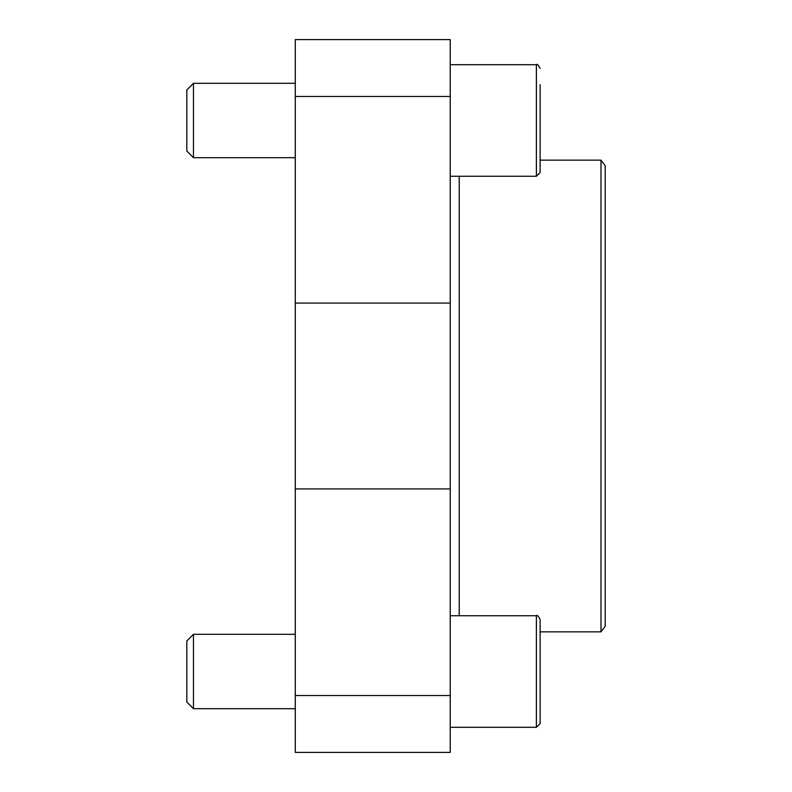 <?xml version="1.0" encoding="UTF-8"?>
<svg xmlns="http://www.w3.org/2000/svg" width="792" height="792" viewBox="0 0 792 792"><rect width="100%" height="100%" fill="white"/><g stroke="black" fill="none" stroke-linecap="round" stroke-linejoin="round"><path stroke-width="1.19" d="M295.277 695.524L295.277 752.4L450.232 752.4L450.232 695.524L295.277 695.524L295.277 39.6L450.232 39.6L450.232 695.524M600.989 160.152L600.989 631.848L605.187 626.264L605.187 165.736L600.989 160.152L540.114 160.152L540.114 156.272L540.114 172.557L540.114 84.704M540.114 689.406L540.114 723.581L536.392 727.294L536.392 615.731C537.045 614.681 538.283 615.919 540.114 619.443L540.114 723.581L536.392 727.294L450.232 727.294M540.114 172.557L536.392 176.27L450.232 176.27M540.114 653.618L540.114 631.848L600.989 631.848M295.277 708.701L193.466 708.701L193.466 634.323L295.277 634.323M193.466 708.701L186.813 702.049L186.813 640.976L193.466 634.323M295.277 157.677L193.466 157.677L193.466 83.299L295.277 83.299M193.466 157.677L186.813 151.025L186.813 89.951L193.466 83.299M540.114 156.272L540.114 160.152M450.232 96.475L295.277 96.475M450.232 303.079L295.277 303.079M450.232 488.921L295.277 488.921M459.221 615.731L459.221 176.27M536.392 176.27L536.392 64.706L450.232 64.706M536.392 615.731L450.232 615.731M536.392 64.706C537.045 63.657 538.283 64.894 540.114 68.419C538.283 64.894 537.045 63.657 536.392 64.706"/></g></svg>
